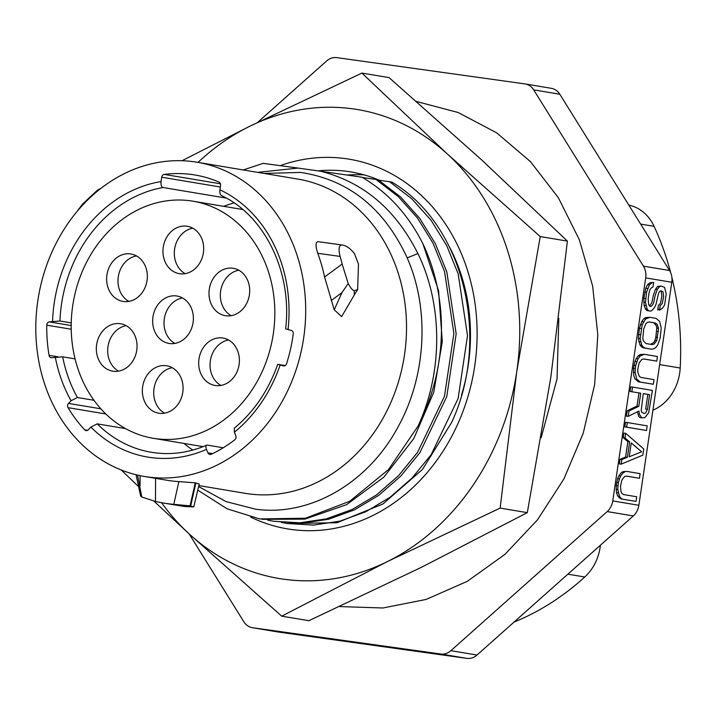 <?xml version="1.0" encoding="UTF-8"?>
<svg xmlns="http://www.w3.org/2000/svg" width="716" height="716" viewBox="0 0 716 716"><rect width="100%" height="100%" fill="white"/><g stroke="black" fill="none" stroke-linecap="round" stroke-linejoin="round"><path stroke-width="1.07" d="M551.034 88.274A16.029 13.506 99.5 0 1 551.338 88.319A16.029 13.506 99.5 0 1 559.805 94.235L533.688 89.867A16.029 13.506 -80.5 0 0 525.222 83.951A16.029 13.506 -80.5 0 0 524.918 83.906L336.797 57.629A16.029 13.506 -80.5 0 0 326.657 60.949L257.59 122.418M533.688 89.867L643.424 266.146A16.029 13.506 -80.5 0 1 645.689 277.897L612.753 500.914A16.029 13.506 -80.5 0 1 607.186 511.573L450.874 650.683A16.029 13.506 -80.5 0 1 440.734 654.003L252.614 627.726A16.029 13.506 -80.5 0 1 252.309 627.681A16.029 13.506 -80.5 0 1 243.843 621.765L189.122 533.859M559.805 94.235L669.541 270.514A16.029 13.506 99.5 0 1 671.805 282.265L638.869 505.281A16.029 13.506 99.5 0 1 633.302 515.941L476.99 655.05A16.029 13.506 99.5 0 1 466.85 658.371L278.73 632.094A16.029 13.506 99.5 0 1 278.426 632.049A16.029 13.506 99.5 0 1 278.13 631.995M644.176 354.339L640.31 354.483L638.386 355.736L636.238 358.537L634.94 361.482L633.49 368.346L633.741 375.497L634.976 378.862L638.439 381.807L653.323 384.25L640.22 382.058A45.412 38.252 99.5 0 1 640.211 382.102M660.51 291L661.28 291.654L661.87 296.496L660.42 303.36L658.389 305.383L657.709 310.01L659.696 308.847M661.208 286.114L657.736 286.328L655.587 289.121L653.413 295.073L651.846 302.716L649.493 305.929M650.047 282.668L653.636 282.426L650.047 282.668L647.586 284.628L645.751 288.271L643.845 298.214L644.096 305.365L645.331 308.73L646.79 310.556L648.965 310.869M649.645 317.349L645.769 317.492L643.854 318.745L641.706 321.547L639.415 328.268L638.359 338.364L639.979 344.951L641.447 346.777L643.442 347.895L649.922 348.934M643.523 358.967L656.742 361.132L657.422 356.505L644.319 354.313L640.167 355.986L638.028 358.788L635.727 365.509L633.946 365.267M638.958 392.95L637.025 406.053L627.234 410.733L626.437 416.13L628.218 416.381L629.015 410.984L638.806 406.303L640.739 393.2L630.08 391.464L640.739 393.2M637.312 411.888L638.923 416.64L640.077 417.616L641.858 417.867L639.361 414.296L638.967 411.065L628.218 416.381M631.861 391.715L632.541 387.088L630.76 386.846L630.08 391.464M627.314 422.538L625.524 422.297L624.844 426.915L646.503 430.486L647.183 425.868L627.314 422.538L626.625 427.166L646.503 430.486M625.721 433.332L623.931 433.082L623.251 437.709L627.869 441.638L625.596 457.05L620.065 459.287L619.385 463.905L621.166 464.156L642.861 455.152L643.765 448.986L625.721 433.332L625.032 437.959L629.65 441.888L627.377 457.3L621.846 459.538L621.166 464.156M621.139 498.954L636.032 501.388L636.712 496.77L623.609 494.577L622.025 493.521L620.987 491.767L620.512 486.164L621.846 480.069L624.531 476.57L626.339 476.077L639.442 478.27L640.122 473.643L627.019 471.45L623.01 471.62L621.085 472.882L618.946 475.684L617.639 478.619L616.199 485.484L616.44 492.635L617.675 496L621.139 498.954L636.032 501.388M626.223 476.113L639.442 478.27M627.019 471.45L623.01 471.62M659.087 309.455L659.597 309.527M651.828 282.918L649.376 284.879L646.539 292.298L645.483 302.385L647.112 308.981L648.58 310.807L650.692 311.156L652.607 309.894L654.755 307.101L656.053 304.157L658.496 293.506L659.678 291.34L661.065 290.777L663.061 291.904L663.651 296.737L662.202 303.602L660.17 305.634L659.49 310.261L662.9 307.674L664.627 304.801L666.22 294.007L664.591 287.42L661.324 286.087L659.517 286.57L657.369 289.371L655.587 289.121M657.736 286.328L659.517 286.57M657.369 289.371L655.194 295.323L653.636 302.966L652.446 305.132L650.951 306.466L649.68 306.251L648.642 304.497L648.168 298.885L649.081 292.728L649.958 289.712L651.569 287.608L652.947 287.053L653.636 282.426M647.586 284.628L649.376 284.879M645.751 288.271L647.533 288.521M644.758 292.047L646.539 292.298M643.845 298.214L645.635 298.465M643.702 302.143L645.483 302.385M644.096 305.365L645.877 305.616M645.331 308.73L647.112 308.981M648.58 310.807L646.79 310.556M643.228 347.027L645.223 348.146L651.569 349.211L653.798 348.79L655.713 347.537L657.861 344.736L660.152 338.006L661.208 327.919L659.588 321.332L656.125 318.378L649.779 317.322L645.635 318.996L642.189 324.742L640.14 338.614L641.76 345.202L643.228 347.027L641.447 346.777M645.769 317.492L647.55 317.743M643.854 318.745L645.635 318.996M641.706 321.547L643.487 321.797M640.399 324.491L642.189 324.742M639.415 328.268L641.196 328.519M638.502 334.435L640.283 334.685M638.359 338.364L640.14 338.614M638.744 341.586L640.525 341.836M639.979 344.951L641.76 345.202M653.323 384.25L654.012 379.623L640.901 377.43L639.325 376.383L637.777 372.177L637.813 369.017L639.146 362.923L641.831 359.423L643.63 358.94L656.742 361.132M640.31 354.483L642.091 354.733M638.386 355.736L640.167 355.986M636.238 358.537L638.028 358.788M634.94 361.482L636.721 361.732M633.49 368.346L635.28 368.597L635.128 372.517L633.347 372.266M637.025 406.053L638.806 406.303M627.234 410.733L629.015 410.984M641.867 417.867L644.937 417.589L648.696 412.693L652.419 390.417L632.541 387.088M624.844 426.915L626.625 427.166M623.251 437.709L625.032 437.959M627.869 441.638L629.65 441.888M625.596 457.05L627.377 457.3M620.065 459.287L621.846 459.538M619.143 497.826L622.92 499.195M620.924 498.076L619.456 496.251L617.675 496M616.046 489.413L617.836 489.663L619.456 496.251M617.836 489.663L617.98 485.734L616.199 485.484M616.655 482.405L618.436 482.656L617.98 485.734M618.436 482.656L619.43 478.87L617.639 478.619M618.946 475.684L620.727 475.934L619.43 478.87M620.727 475.934L622.875 473.133L624.791 471.871M616.44 492.635L618.221 492.885M628.809 205.08A45.412 38.252 99.5 0 1 654.084 226.354A272.456 229.532 99.5 0 1 670.713 272.805M671.885 277.423A272.456 229.532 99.5 0 1 680.2 368.024A45.412 38.252 99.5 0 1 652.911 410.196M600.429 545.198A45.412 38.252 99.5 0 1 584.775 576.998A272.456 229.532 99.5 0 1 514.052 622.07M629.185 456.808L641.625 451.787L631.235 442.944L629.185 456.808M647.461 409.328L645.617 412.971L644.239 413.526L641.813 412.335L641.196 410.653L643.281 393.621L649.618 394.686L647.461 409.328L645.671 409.078L647.837 394.435L643.272 393.675M647.837 394.435L649.618 394.686M640.22 382.058L636.757 379.113L635.128 372.517M635.28 368.597L635.727 365.509M648.982 321.976L653.654 322.755L656.277 325.565L656.778 328.017L658.559 328.268L656.742 340.601L654.961 340.351L653.771 342.517L650.584 344.306M658.559 328.268L657.019 324.062L653.654 322.755M656.742 340.601L654.057 344.101L652.249 344.584L645.913 343.528L643.29 340.718L642.789 338.265L643.729 328.948L645.796 323.766L647.291 322.433L649.099 321.949L655.435 323.005M656.778 328.017L655.838 337.334L657.619 337.585M656.742 331.168L658.532 331.418M655.838 337.334L654.961 340.351M257.635 172.359L298.142 168.081L320.419 171.214C363.236 181.954 395.733 209.412 417.911 253.589C442.855 304.524 443.043 371.908 418.072 426.083L388.475 469.598L349.748 501.254L305.464 518.214L259.702 518.93L227.133 508.816L197.768 490.138M362.52 177.532L375.909 179.447L398.23 196.533L417.482 218.04L433.073 243.288L444.538 271.525L453.89 333.432L444.484 396.243L417.562 452.351L398.517 475.701L376.491 494.935L352.191 509.47L326.353 518.858L299.789 522.805L273.333 521.212L267.677 520.129M378.764 180.181L389.54 181.721L411.861 198.815L431.104 220.313L446.695 245.57L458.159 273.807L467.512 335.706L458.115 398.526L431.193 454.624L412.148 477.975L390.122 497.217L365.813 511.752L339.984 521.132L313.42 525.088L286.955 523.486L281.307 522.412M273.324 521.212L302.071 523.19L328.635 519.234L354.474 509.855L378.773 495.32L400.799 476.086L419.853 452.727L446.766 396.628L456.173 333.817L446.82 271.91L435.355 243.673L419.764 218.416L400.521 196.918L378.191 179.823L375.909 179.447M198.851 485.573L245.302 493.342A159.31 134.205 -80.5 0 0 248.309 493.798A159.31 134.205 99.5 0 0 404.236 356.568A159.31 134.205 99.5 0 0 297.865 179.089L197.025 162.228A159.31 134.205 99.5 0 1 303.405 339.706A159.31 134.205 99.5 0 1 147.478 476.937A159.31 134.205 -80.5 0 1 144.462 476.471L167.177 480.275A159.31 134.205 99.5 0 0 178.866 481.608L195.226 482.826L199.218 484.043L193.776 506.883L184.415 506.507L163.373 503.035A182.383 153.654 -80.5 0 0 173.782 504.341L190.071 505.854L193.776 506.883M198.618 486.558L226.023 501.603L255.773 509.219C310.681 516.791 369.223 482.324 398.884 425.358C426.673 374.271 429.654 307.45 406.554 256.471C383.543 207.738 348.262 179.725 300.693 172.431L264.061 173.442M243.207 169.952L263.193 163.364L298.142 168.081M144.462 476.471A159.31 134.205 -80.5 0 1 38.091 298.993A159.31 134.205 -80.5 0 1 194.018 161.762A159.31 134.205 99.5 0 1 197.025 162.228M354.241 290.732L357.642 289.559L358.483 264.106L354.456 253.643C350.643 248.765 346.804 245.928 342.937 245.132L342.311 245.033C338.972 244.765 338.238 248.559 340.109 256.418A182.383 153.654 -80.5 0 1 342.141 264.061L348.2 283.518C350.545 287.886 352.549 290.284 354.241 290.732L354.259 295.046L341.63 316.588L334.229 309.795L324.572 277.002A159.31 134.205 99.5 0 0 317.761 253.294C315.183 245.185 315.505 241.328 318.745 241.74L342.132 245.006M342.311 245.033L318.745 241.74M285.639 328.948C292.441 272.17 264.732 215.561 221.513 195.602L221.933 195.745C220.277 195.182 219.597 193.195 219.901 189.803L220.546 185.426A3.204 2.703 99.5 0 0 218.926 182.052A146.377 123.313 -80.5 0 0 194.895 174.981A146.377 123.313 -80.5 0 0 164.241 174.409A3.204 2.703 99.5 0 0 161.709 177.21L161.064 181.578C160.76 184.979 161.431 186.957 163.096 187.52A134.304 113.146 -80.5 0 0 59.938 321.01L49.234 321.869L71.197 325.538M75.082 358.895L62.659 356.819L51.955 357.678A3.204 2.703 99.5 0 1 51.185 357.678A3.204 2.703 99.5 0 1 49.055 355.306A146.377 123.313 -80.5 0 1 46.764 325.154A3.204 2.703 99.5 0 1 49.234 321.869M62.659 356.819A134.304 113.146 -80.5 0 0 77.418 397.523L71.081 400.727L68.539 403.412L100.849 408.818M125.524 428.598L97.224 423.863L90.896 427.067L88.345 429.752A3.204 2.703 99.5 0 1 86.072 430.585A3.204 2.703 99.5 0 1 84.712 429.851A146.377 123.313 -80.5 0 1 68.038 407.664A3.204 2.703 99.5 0 1 68.539 403.412M97.224 423.863A134.304 113.146 -80.5 0 0 151.425 452.288C170.014 455.322 188.433 452.96 206.664 445.191L207.416 445.119C205.805 445.101 205.501 446.524 206.512 449.371L207.917 452.816A3.204 2.703 -80.5 0 0 211.265 454.257A146.377 123.313 -80.5 0 0 234.741 439.83A3.204 2.703 99.5 0 0 235.797 435.677L234.383 432.231L234.302 428.195C253.956 411.816 268.428 390.542 277.71 364.381L283.679 365.93M286.472 329.038L291.26 330.443A3.204 2.703 -80.5 0 1 293.247 333.889A146.377 123.313 -80.5 0 1 286.57 363.719A3.204 2.703 99.5 0 1 283.5 365.912A3.204 2.703 99.5 0 1 283.33 365.876M163.096 187.52L226.301 198.09M278.542 364.462L285.165 365.572M212.634 453.604L207.917 452.816M207.416 445.119L223.249 447.769M77.418 397.523L93.975 400.289M59.938 321.01L71.233 322.898M136.04 474.735L140.658 496.09L141.777 497.02L155.479 501.46A182.383 153.654 -80.5 0 0 163.373 503.035M141.777 497.02L137.561 475.093M140.05 485.806L140.085 475.648M348.2 283.518L341.944 292.611L334.229 309.795M341.944 292.611L331.177 300.586M77.283 211.211A182.383 153.654 -80.5 0 1 82.743 203.926L97.51 190.098L101.081 188.254M97.51 190.098L98.459 190.322M286.955 523.486L337.003 522.743L382.944 503.983L422.476 469.436L451.617 422.485C491.337 337.728 463.485 223.956 391.822 182.106L389.54 181.721M261.984 519.315L304.81 519.136L346.562 504.69L383.892 477.116L413.776 438.595L433.789 392.18L442.3 341.55L438.586 290.714L422.879 243.717C408.129 214.496 387.812 192.327 361.929 177.192L320.419 171.214M223.687 206.333A134.304 113.146 99.5 0 1 234.123 202.914M192.783 450.069A134.304 113.146 99.5 0 1 184.03 443.446M379.489 180.289A175.116 147.532 -80.5 0 0 347.716 171.446A175.116 147.532 -80.5 0 0 317.949 170.864M280.242 165.629A187.404 157.878 99.5 0 1 345.739 158.657A187.404 157.878 99.5 0 1 474.744 365.885A187.404 157.878 99.5 0 1 290.991 529.419A187.404 157.878 99.5 0 1 250.672 517.077M461.462 395.295A175.116 147.532 -80.5 0 0 449.594 247.181M161.565 502.722A237.73 200.274 -80.5 0 0 189.105 533.841A237.73 200.274 -80.5 0 0 387.472 561.55A237.73 200.274 -80.5 0 0 516.737 371.747A237.73 200.274 -80.5 0 0 447.625 154.235A237.73 200.274 -80.5 0 0 249.249 126.526A237.73 200.274 -80.5 0 0 198.028 162.398M347.242 175.053A175.116 147.532 99.5 0 1 364.167 174.892M153.842 501.066L189.105 533.841L281.71 616.163L308.882 620.7L421.545 567.251L527.307 512.647L500.135 508.1L516.737 371.747L540.231 236.557L447.625 154.235L361.911 73.077L249.249 126.526L182.016 160.733M527.307 512.647L550.801 377.448L567.403 241.104L540.231 236.557M281.71 616.163L387.472 561.55L500.135 508.1M121.246 469.991L138.609 486.638M567.403 241.104L481.689 159.936L389.083 77.623L361.911 73.077M422.879 243.717A182.168 153.475 99.5 0 1 418.072 426.083M72.719 305.723A120.199 101.26 -80.5 0 0 153.188 438.281A120.199 101.26 -80.5 0 0 273.315 333.745A120.199 101.26 -80.5 0 0 192.846 201.178A120.199 101.26 -80.5 0 0 72.719 305.723M163.257 247.172A24.04 20.254 99.5 0 1 187.279 226.265A24.04 20.254 99.5 0 1 203.38 252.775A24.04 20.254 99.5 0 1 179.349 273.682A24.04 20.254 99.5 0 1 163.257 247.172M209.287 289.201A24.04 20.254 99.5 0 1 233.309 268.294A24.04 20.254 99.5 0 1 249.401 294.804A24.04 20.254 99.5 0 1 225.379 315.711A24.04 20.254 99.5 0 1 209.287 289.201M198.985 358.958A24.04 20.254 99.5 0 1 223.007 338.05A24.04 20.254 99.5 0 1 239.099 364.56A24.04 20.254 99.5 0 1 215.077 385.468A24.04 20.254 99.5 0 1 198.985 358.958M142.654 386.685A24.04 20.254 99.5 0 1 166.685 365.778A24.04 20.254 99.5 0 1 182.777 392.287A24.04 20.254 99.5 0 1 158.746 413.195A24.04 20.254 99.5 0 1 142.654 386.685M96.633 344.656A24.04 20.254 99.5 0 1 120.655 323.748A24.04 20.254 99.5 0 1 136.747 350.258A24.04 20.254 99.5 0 1 112.725 371.174A24.04 20.254 99.5 0 1 96.633 344.656M106.935 274.899A24.04 20.254 99.5 0 1 130.956 253.992A24.04 20.254 99.5 0 1 147.049 280.502A24.04 20.254 99.5 0 1 123.027 301.418A24.04 20.254 99.5 0 1 106.935 274.899M152.956 316.928A24.04 20.254 99.5 0 1 176.986 296.021A24.04 20.254 99.5 0 1 193.078 322.531A24.04 20.254 99.5 0 1 169.048 343.438A24.04 20.254 99.5 0 1 152.956 316.928M185.193 273.655A24.04 20.254 99.5 0 1 174.614 249.07A24.04 20.254 99.5 0 1 192.801 228.189M231.214 315.684A24.04 20.254 99.5 0 1 220.635 291.099A24.04 20.254 99.5 0 1 238.822 270.218M220.913 385.441A24.04 20.254 99.5 0 1 210.334 360.855A24.04 20.254 99.5 0 1 228.52 339.975M164.591 413.168A24.04 20.254 99.5 0 1 154.012 388.582A24.04 20.254 99.5 0 1 172.198 367.702M118.57 371.139A24.04 20.254 99.5 0 1 107.982 346.553A24.04 20.254 99.5 0 1 126.168 325.673M128.871 301.382A24.04 20.254 99.5 0 1 118.283 276.797A24.04 20.254 99.5 0 1 136.47 255.916M174.892 343.411A24.04 20.254 99.5 0 1 164.313 318.826A24.04 20.254 99.5 0 1 182.499 297.945M669.541 270.514L643.424 266.146M671.805 282.265L645.689 277.897M638.869 505.281L612.753 500.914M633.302 515.941L607.186 511.573M476.99 655.05L450.874 650.683M466.85 658.371L440.734 654.003M278.73 632.094L252.614 627.726M640.65 224.108L654.084 226.354M659.651 364.587L680.2 368.024M567.869 574.169L584.775 576.998M407.171 257.885L417.911 253.589M161.064 181.578A139.647 117.648 -80.5 0 0 52.554 321.305M55.275 357.114A139.647 117.648 -80.5 0 0 71.081 400.727M90.896 427.067A139.647 117.648 -80.5 0 0 206.512 449.371M234.383 432.231A139.647 117.648 -80.5 0 0 280.117 365.079M288.047 329.655A139.647 117.648 -80.5 0 0 219.901 189.794M164.241 174.409L220.43 183.806M161.709 177.21L220.313 187.01M84.712 429.851L87.594 430.325M68.038 407.664L105.843 413.991M49.055 355.306L57.933 356.792M46.764 325.154L71.215 329.244M195.226 482.826L190.071 505.854M190.698 505.961L195.853 482.933M342.141 264.061L324.572 277.002M317.761 253.294L340.109 256.418M82.743 203.926L83.405 204.329M155.479 501.46L155.578 477.697M178.866 481.608L173.782 504.341M551.338 88.319L525.222 83.951M278.426 632.049L252.309 627.681M558.829 318.307L557.03 378.889L541.171 437.646M339.509 606.568L382.935 607.991L426.11 599.444L467.288 581.329L504.887 554.417L537.51 519.816L563.948 478.879L583.236 433.171L594.665 384.447L597.806 334.909L592.651 286.087L579.36 239.788L558.39 197.777L530.484 161.646L496.635 132.818L458.115 112.484L416.452 101.484M354.259 295.046L357.642 289.559M203.138 446.641L153.188 438.281M242.796 209.528L192.846 201.178"/></g></svg>
